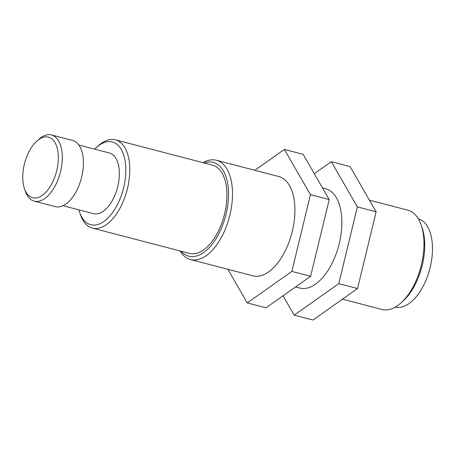 <?xml version="1.0" encoding="UTF-8"?>
<svg xmlns="http://www.w3.org/2000/svg" width="455" height="455" viewBox="0 0 455 455"><rect width="100%" height="100%" fill="white"/><g stroke="black" fill="none" stroke-linecap="round" stroke-linejoin="round"><path stroke-width="0.68" d="M78.869 209.835A42.753 22.466 -75.4 0 0 79.648 212.388A42.753 22.466 -75.4 0 0 103.888 221.466A42.753 22.466 -75.4 0 0 125.711 166.302A42.753 22.466 -75.4 0 0 99.224 145.236A42.753 22.466 -75.4 0 0 96.608 147.318A42.753 22.466 -75.4 0 0 94.685 149.16M63.052 205.711L93.645 213.691A31.349 16.477 -75.4 0 0 103.262 211.302A31.349 16.477 -75.4 0 0 119.056 179.008A31.349 16.477 -75.4 0 0 109.462 153.017L78.869 145.037M24.479 188.74L25.366 191.288A34.205 17.973 -75.4 0 0 34.261 201.155L55.379 206.661A34.205 17.973 -75.4 0 0 65.873 204.056A34.205 17.973 -75.4 0 0 83.1 168.828A34.205 17.973 -75.4 0 0 72.641 140.47L51.517 134.964A34.205 17.973 -75.4 0 0 41.024 137.564A34.205 17.973 -75.4 0 0 38.937 139.23L36.918 141.022A31.349 16.477 -75.4 0 0 24.479 188.74A31.349 16.477 -75.4 0 0 42.252 195.4A31.349 16.477 -75.4 0 0 58.257 154.945A31.349 16.477 -75.4 0 0 38.834 139.497A31.349 16.477 -75.4 0 0 36.918 141.022M34.261 201.155A34.205 17.973 -75.4 0 0 44.755 198.551A34.205 17.973 -75.4 0 0 61.982 163.322A34.205 17.973 -75.4 0 0 51.517 134.964M79.648 212.388L80.535 214.936A45.602 23.961 -75.4 0 0 92.399 228.091A45.602 23.961 -75.4 0 0 106.385 224.622A45.602 23.961 -75.4 0 0 129.356 177.649A45.602 23.961 -75.4 0 0 115.405 139.833A45.602 23.961 -75.4 0 0 101.414 143.308A45.602 23.961 -75.4 0 0 98.627 145.526L96.608 147.318M115.405 139.833L212.548 165.159A45.602 23.961 104.6 0 1 226.505 202.975A45.602 23.961 104.6 0 1 203.533 249.949A45.602 23.961 104.6 0 1 189.542 253.418L92.399 228.091M204.227 162.992A48.452 25.463 104.6 0 1 228.546 194.643A48.452 25.463 104.6 0 1 203.686 252.485A48.452 25.463 104.6 0 1 181.215 251.245M202.947 162.657A51.301 26.959 104.6 0 1 216.335 160.257A51.301 26.959 104.6 0 1 232.033 202.799A51.301 26.959 104.6 0 1 206.189 255.642A51.301 26.959 104.6 0 1 190.452 259.543A51.301 26.959 104.6 0 1 179.935 250.915M216.335 160.257L278.75 176.529A51.301 26.959 104.6 0 1 294.448 219.071A51.301 26.959 104.6 0 1 268.609 271.914A51.301 26.959 104.6 0 1 252.866 275.815L190.452 259.543M322.515 187.938L325.683 188.762A51.301 26.959 104.6 0 1 341.381 231.305A51.301 26.959 104.6 0 1 315.537 284.147A51.301 26.959 104.6 0 1 299.799 288.049L295.551 286.946M342.478 299.18L381.927 309.463A51.301 26.959 -75.4 0 0 397.664 305.555A51.301 26.959 -75.4 0 0 400.798 303.064A51.301 26.959 -75.4 0 0 421.159 224.975A51.301 26.959 -75.4 0 0 407.811 210.176L369.443 200.172M254.84 170.295L284.392 149.439L310.435 194.672L291.854 271.407L247.224 302.911L227.881 269.303M247.224 302.911L265.999 307.802L310.623 276.304L291.854 271.407M310.435 194.672L329.21 199.569L310.623 276.304M284.392 149.439L303.166 154.33L329.21 199.569M314.308 173.685L331.325 161.673L357.368 206.906L338.782 283.641L294.158 315.144L283.016 295.79M294.158 315.144L312.932 320.036L357.556 288.538L338.782 283.641M357.368 206.906L376.137 211.802L357.556 288.538M331.325 161.673L350.094 166.564L376.137 211.802M400.798 303.064L402.817 301.273A48.452 25.463 -75.4 0 0 422.047 227.523L421.159 224.975M418.327 218.81A45.602 23.961 104.6 0 1 432.034 256.774A45.602 23.961 104.6 0 1 409.085 303.536A45.602 23.961 104.6 0 1 395.315 307.062"/></g></svg>
